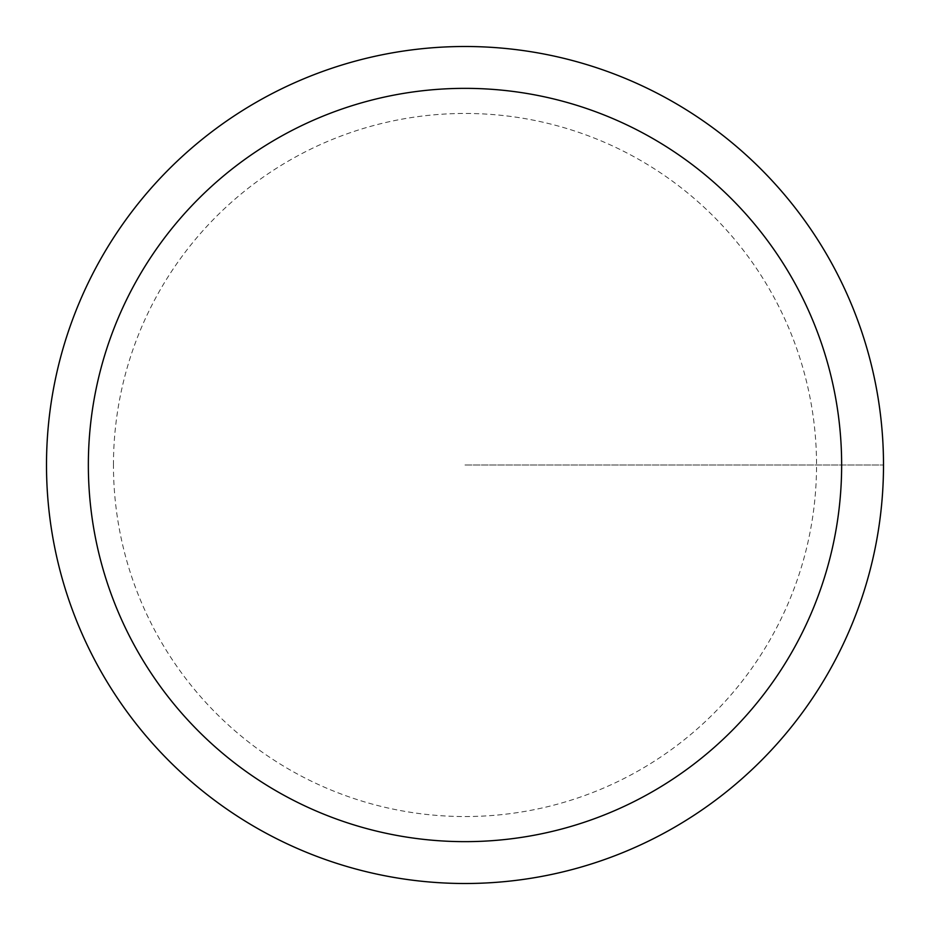<?xml version="1.0" encoding="UTF-8"?>
<svg xmlns="http://www.w3.org/2000/svg" width="930" height="930" viewBox="0 0 930 930"><rect width="100%" height="100%" fill="white"/><g stroke="black" fill="none" stroke-linecap="round" stroke-linejoin="round"><path stroke-width="0.7" stroke-dasharray="4.65 3.49" d="M46.5 465A418.5 418.5 0 0 1 674.25 102.567A418.5 418.5 0 0 1 674.25 827.433A418.5 418.5 0 0 1 46.5 465A418.5 418.5 0 0 1 674.25 102.567A418.5 418.5 0 0 1 674.25 827.433A418.5 418.5 0 0 1 46.5 465A418.5 418.5 0 0 1 674.25 102.567A418.5 418.5 0 0 1 674.25 827.433A418.5 418.5 0 0 1 46.5 465M465 465L883.5 465L465 465M113.46 465A351.54 351.54 0 0 1 640.77 160.553A351.54 351.54 0 0 1 640.77 769.447A351.54 351.54 0 0 1 113.46 465"/><path stroke-width="1.4" d="M88.35 465A376.65 376.65 0 0 1 653.325 138.814A376.65 376.65 0 0 1 653.325 791.186A376.65 376.65 0 0 1 88.35 465M46.5 465A418.5 418.5 0 0 1 674.25 102.567A418.5 418.5 0 0 1 674.25 827.433A418.5 418.5 0 0 1 46.5 465"/></g></svg>
